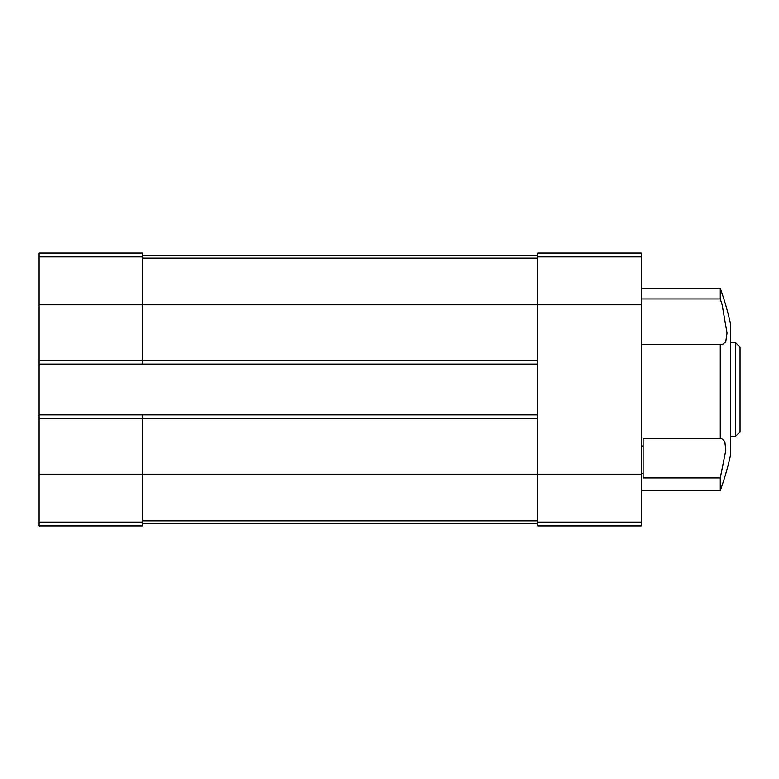<?xml version="1.0" encoding="UTF-8"?>
<svg xmlns="http://www.w3.org/2000/svg" width="779" height="779" viewBox="0 0 779 779"><rect width="100%" height="100%" fill="white"/><g stroke="black" fill="none" stroke-linecap="round" stroke-linejoin="round"><path stroke-width="1.17" d="M641.234 473.437L643.123 473.437L643.123 477.936L720.283 477.936L720.283 490.663A301.142 301.142 0 0 0 730.644 454.732L730.644 324.268A301.142 301.142 0 0 0 720.283 288.337L720.283 298.961L641.234 298.961M643.123 473.437L643.123 438.635L720.283 438.635L720.283 344.367L641.234 344.367M643.123 445.978L641.234 445.978M38.95 256.885L142.469 256.885L142.469 253.048L38.95 253.048L38.95 474.197L537.714 474.197L537.714 253.048L641.234 253.048L641.234 525.952L537.714 525.952L537.714 522.115L641.234 522.115M720.283 298.961L722.152 304.803L727.031 333.052L725.736 341.806L722.152 344.795L720.283 344.367M720.283 477.936L725.804 450.359L724.83 441.489L721.461 438.441L720.283 438.635M38.95 360.326L142.469 360.326L142.469 304.803L641.234 304.803M38.95 474.197L38.95 525.952L142.469 525.952L142.469 418.674L537.714 418.674M38.95 414.905L142.469 414.905L142.469 418.674L38.95 418.674M537.714 360.326L142.469 360.326L142.469 364.095L537.714 364.095M142.469 256.885L142.469 304.803L38.95 304.803M142.469 523.605L537.714 523.605M142.469 255.395L537.714 255.395M641.234 474.197L537.714 474.197L537.714 522.115M142.469 414.905L537.714 414.905M38.95 364.095L142.469 364.095M735.347 342.448L735.347 436.552L740.05 431.848L740.05 347.152L735.347 342.448L730.644 342.448M38.95 522.115L142.469 522.115M142.469 520.888L537.714 520.888M142.469 258.112L537.714 258.112M537.714 256.885L641.234 256.885M720.283 288.337L641.234 288.337M720.283 490.663L641.234 490.663M735.347 436.552L730.644 436.552"/></g></svg>
